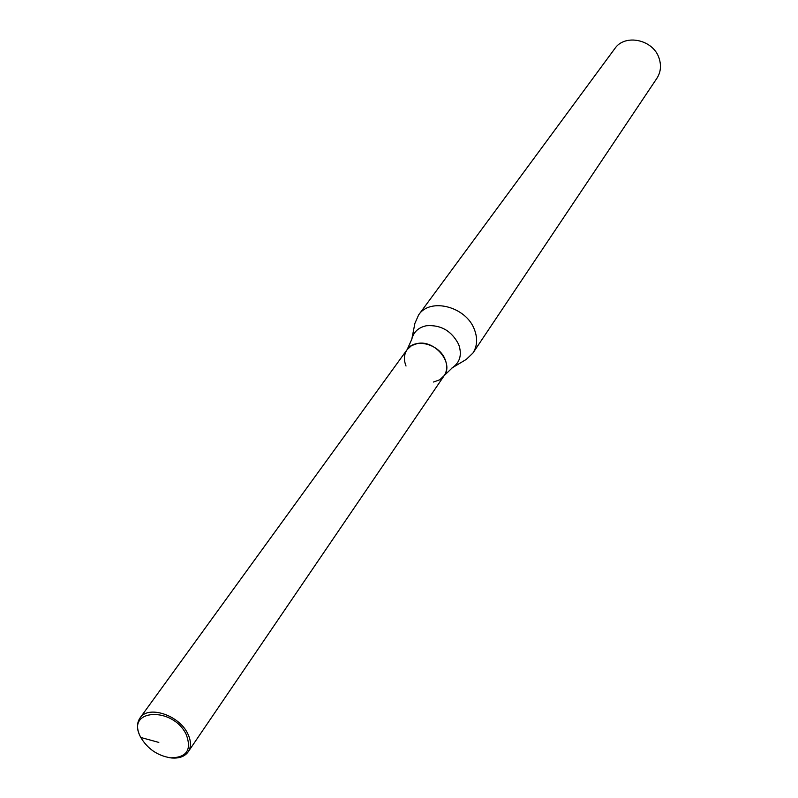 <?xml version="1.0" encoding="UTF-8"?>
<svg xmlns="http://www.w3.org/2000/svg" width="798" height="798" viewBox="0 0 798 798"><rect width="100%" height="100%" fill="white"/><g stroke="black" fill="none" stroke-linecap="round" stroke-linejoin="round"><path stroke-width="1.2" d="M433.494 382.023L439.688 379.828L444.217 375.589C454.072 362.93 434.77 339.679 417.444 343.499L411.549 345.614L407.18 349.564C403.948 354.322 403.569 359.808 406.032 366.023M451.967 367.978L466.291 359.399L472.945 353.035C477.264 346.212 477.773 338.412 474.451 329.634C466.251 306.602 430.122 297.235 418.651 314.891L414.92 323.31L411.698 339.689M472.945 353.035L656.914 78.274C660.714 72.319 661.462 65.735 659.168 58.513C653.572 39.581 624.894 33.326 614.769 48.658L418.651 314.891M169.665 757.721L171.54 757.97C179.191 758.589 184.747 756.544 188.188 751.836C191.36 746.848 191.201 740.773 187.71 733.611C179.061 715.018 148.079 704.983 140.009 717.991C136.747 722.828 136.707 728.734 139.889 735.736L140.717 737.342M158.822 742.419L140.787 737.482C147.69 748.963 157.665 755.756 170.692 757.841C186.742 757.591 191.919 749.801 186.213 734.459C172.857 706.3 125.775 708.843 140.288 736.484L140.408 736.763M407.18 349.564L411.788 339.26C413.593 331.898 418.511 327.389 426.531 325.724C440.945 324.706 451.658 330.931 458.651 344.377C462.202 354.521 460.097 362.322 452.346 367.758L444.217 375.589C447.189 370.96 447.508 365.644 445.184 359.639C439.479 344.018 414.85 337.574 407.18 349.564L140.009 717.991M170.692 757.841L171.54 757.97M444.217 375.589L188.188 751.836M140.288 736.484L139.889 735.736"/></g></svg>
